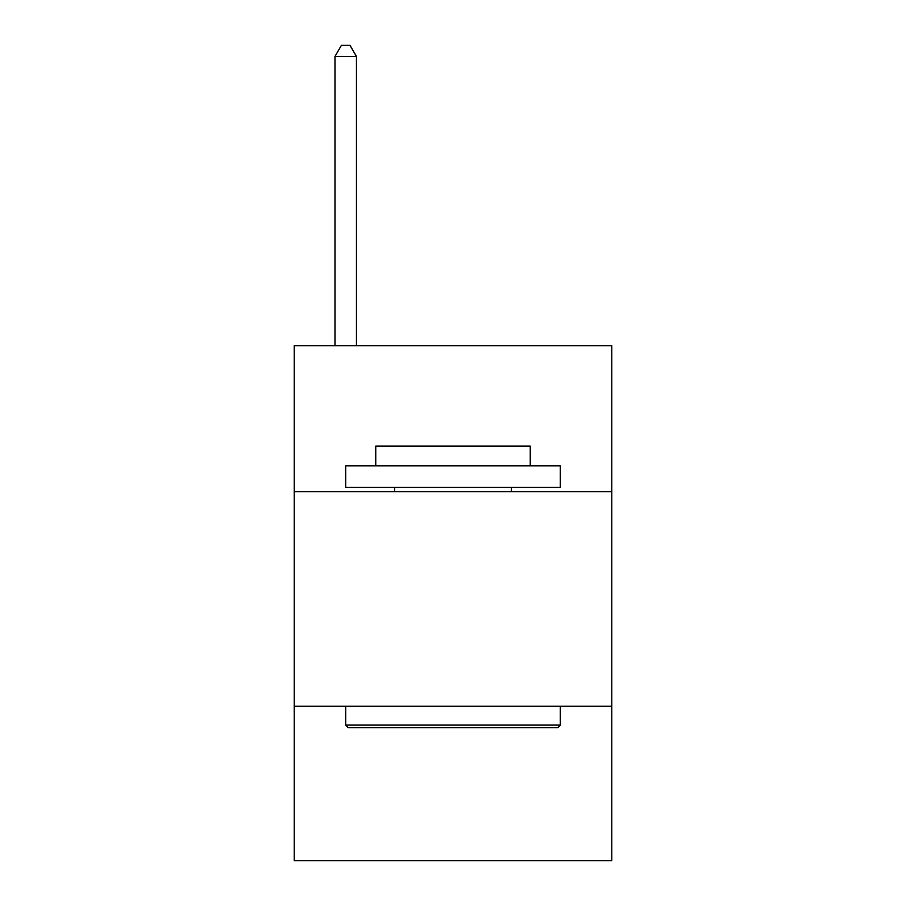 <?xml version="1.0" encoding="UTF-8"?>
<svg xmlns="http://www.w3.org/2000/svg" width="906" height="906" viewBox="0 0 906 906"><rect width="100%" height="100%" fill="white"/><g stroke="black" fill="none" stroke-linecap="round" stroke-linejoin="round"><path stroke-width="1.36" d="M611.788 491.63L611.788 345.707L294.212 345.707L294.212 491.63L611.788 491.63L611.788 860.7L294.212 860.7L294.212 491.63M611.788 706.204L294.212 706.204M348.289 727.665L345.707 725.083L560.293 725.083L557.711 727.665L348.289 727.665M560.293 465.877L560.293 487.337L345.707 487.337L345.707 465.877L560.293 465.877M375.752 465.877L375.752 446.137L530.248 446.137L530.248 465.877M560.293 706.204L560.293 725.083M345.707 706.204L345.707 725.083M511.369 487.337L511.369 491.63M394.631 487.337L394.631 491.63M356.443 345.707L356.443 56.455L334.982 56.455L334.982 345.707M334.982 56.455L341.415 45.3L349.999 45.3L356.443 56.455"/></g></svg>
